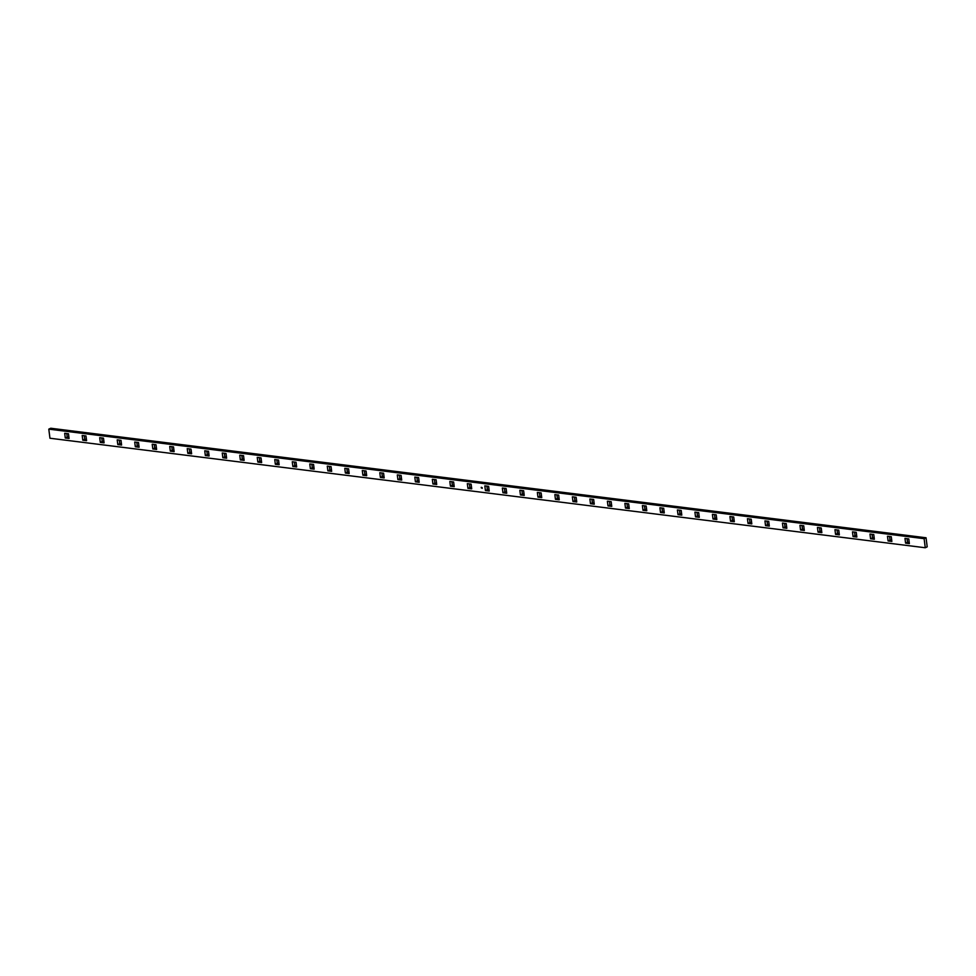 <?xml version="1.0" encoding="UTF-8"?>
<svg xmlns="http://www.w3.org/2000/svg" width="976" height="976" viewBox="0 0 976 976"><rect width="100%" height="100%" fill="white"/><g stroke="black" fill="none" stroke-linecap="round" stroke-linejoin="round"><path stroke-width="1.46" d="M481.375 488L481.253 487.305L482.193 487.695L481.388 487.805L482.278 488.305L481.314 487.805M65.282 438.004L64.684 433.283L68.479 433.759L69.076 438.48L65.282 438.004L67.222 437.102L66.771 433.539M100.296 442.384L99.698 437.663L103.493 438.139L104.09 442.86L100.296 442.384L102.236 441.481L101.785 437.919M135.31 446.764L134.712 442.043L138.507 442.518L139.104 447.24L135.31 446.764L137.25 445.861L136.799 442.299M170.324 451.144L169.726 446.422L173.521 446.898L174.118 451.62L170.324 451.144L172.264 450.241L171.813 446.691M205.326 455.524L204.74 450.802L208.522 451.278L209.12 455.999L205.326 455.524L207.278 454.633L206.827 451.071M240.34 459.916L239.742 455.182L243.536 455.658L244.134 460.379L240.34 459.916L242.28 459.013L241.841 455.45M275.354 464.295L274.756 459.562L278.55 460.038L279.148 464.759L275.354 464.295L277.294 463.393L276.842 459.83M310.368 468.675L309.77 463.942L313.564 464.417L314.162 469.151L310.368 468.675L312.308 467.772L311.856 464.21M345.382 473.055L344.784 468.334L348.578 468.797L349.176 473.531L345.382 473.055L347.322 472.152L346.87 468.59M380.396 477.435L379.798 472.713L383.592 473.189L384.19 477.911L380.396 477.435L382.336 476.532L381.884 472.97M415.41 481.815L414.812 477.093L418.606 477.569L419.204 482.29L415.41 481.815L417.35 480.912L416.898 477.349M450.424 486.194L449.826 481.473L453.62 481.949L454.218 486.67L450.424 486.194L452.364 485.292L451.912 481.729M485.426 490.574L484.84 485.853L488.622 486.329L489.22 491.05L485.426 490.574L487.378 489.671L486.926 486.109M520.44 494.954L519.842 490.233L523.636 490.708L524.234 495.43L520.44 494.954L522.38 494.051L521.94 490.489M555.454 499.334L554.856 494.612L558.65 495.088L559.248 499.81L555.454 499.334L557.394 498.431L556.942 494.869M590.468 503.714L589.87 498.992L593.664 499.468L594.262 504.189L590.468 503.714L592.408 502.811L591.956 499.261M625.482 508.093L624.884 503.372L628.678 503.848L629.276 508.569L625.482 508.093L627.422 507.203L626.97 503.64M660.496 512.473L659.898 507.752L663.692 508.228L664.29 512.949L660.496 512.473L662.436 511.583L661.984 508.02M695.51 516.865L694.912 512.132L698.706 512.607L699.304 517.329L695.51 516.865L697.45 515.962L696.998 512.4M730.524 521.245L729.926 516.511L733.72 516.987L734.318 521.721L730.524 521.245L732.464 520.342L732.012 516.78M765.526 525.625L764.94 520.903L768.722 521.367L769.32 526.101L765.526 525.625L767.478 524.722L767.026 521.16M800.54 530.005L799.942 525.283L803.736 525.759L804.334 530.48L800.54 530.005L802.479 529.102L802.04 525.539M853.061 536.568L852.463 531.847L856.257 532.323L856.855 537.044L853.061 536.568L855 535.678L854.549 532.115M888.075 540.96L887.477 536.227L891.271 536.702L891.869 541.424L888.075 540.96L890.014 540.057L889.563 536.495M835.554 534.384L834.956 529.663L838.75 530.139L839.348 534.86L835.554 534.384L837.493 533.482L837.042 529.919M48.8 429.147L924.113 538.667L925.26 547.756L49.947 438.236L48.8 429.147L50.74 428.244L926.053 537.764L927.2 546.853L925.26 547.756M904.984 538.423L908.778 538.898L909.376 543.62L905.582 543.144L904.984 538.423M870.568 538.764L869.97 534.043L873.764 534.519L874.362 539.24L870.568 538.764L872.507 537.861L872.056 534.299M818.047 532.188L817.449 527.467L821.243 527.943L821.841 532.664L818.047 532.188L819.986 531.286L819.535 527.735M783.033 527.809L782.447 523.087L786.229 523.563L786.827 528.284L783.033 527.809L784.972 526.906L784.533 523.356M748.031 523.429L747.433 518.707L751.227 519.183L751.813 523.905L748.031 523.429L749.971 522.526L749.519 518.964M713.017 519.049L712.419 514.328L716.213 514.803L716.811 519.525L713.017 519.049L714.957 518.146L714.505 514.584M678.003 514.669L677.405 509.948L681.199 510.424L681.797 515.145L678.003 514.669L679.943 513.766L679.491 510.204M642.989 510.289L642.391 505.568L646.185 506.044L646.783 510.765L642.989 510.289L644.929 509.387L644.477 505.824M607.975 505.91L607.377 501.188L611.171 501.664L611.769 506.385L607.975 505.91L609.915 505.007L609.463 501.444M572.961 501.53L572.363 496.808L576.157 497.284L576.755 502.006L572.961 501.53L574.901 500.627L574.449 497.065M537.947 497.15L537.349 492.429L541.143 492.892L541.741 497.626L537.947 497.15L539.887 496.247L539.435 492.685M502.933 492.77L502.347 488.037L506.129 488.512L506.727 493.246L502.933 492.77L504.873 491.867L504.433 488.305M467.931 488.39L467.333 483.657L471.127 484.133L471.713 488.854L467.931 488.39L469.871 487.488L469.419 483.925M432.917 483.998L432.319 479.277L436.113 479.753L436.711 484.474L432.917 483.998L434.857 483.108L434.405 479.545M397.903 479.619L397.305 474.897L401.099 475.373L401.697 480.094L397.903 479.619L399.843 478.716L399.391 475.166M362.889 475.239L362.291 470.517L366.085 470.993L366.683 475.715L362.889 475.239L364.829 474.336L364.377 470.786M327.875 470.859L327.277 466.138L331.071 466.613L331.669 471.335L327.875 470.859L329.815 469.956L329.363 466.394M292.861 466.479L292.263 461.758L296.057 462.234L296.655 466.955L292.861 466.479L294.801 465.576L294.349 462.014M257.847 462.099L257.249 457.378L261.043 457.854L261.641 462.575L257.847 462.099L259.787 461.197L259.335 457.634M222.833 457.72L222.247 452.998L226.029 453.474L226.627 458.195L222.833 457.72L224.773 456.817L224.334 453.254M187.831 453.34L187.233 448.618L191.028 449.094L191.613 453.816L187.831 453.34L189.771 452.437L189.32 448.875M152.817 448.96L152.219 444.239L156.014 444.714L156.611 449.436L152.817 448.96L154.757 448.057L154.306 444.495M117.803 444.58L117.205 439.859L121 440.322L121.597 445.056L117.803 444.58L119.743 443.677L119.292 440.115M82.789 440.2L82.191 435.467L85.986 435.943L86.583 440.676L82.789 440.2L84.729 439.298L84.278 435.735M839.201 533.701L837.493 533.482M909.229 542.461L907.521 542.241L907.07 538.679M891.722 540.265L890.014 540.057M874.215 538.081L872.507 537.861M856.708 535.885L855 535.678M821.694 531.505L819.986 531.286M804.187 529.309L802.479 529.102M786.68 527.125L784.972 526.906M769.173 524.929L767.478 524.722M751.666 522.746L749.971 522.526M734.159 520.55L732.464 520.342M716.665 518.366L714.957 518.146M699.158 516.17L697.45 515.962M681.651 513.986L679.943 513.766M664.144 511.79L662.436 511.583M646.637 509.606L644.929 509.387M629.13 507.41L627.422 507.203M611.623 505.214L609.915 505.007M594.116 503.03L592.408 502.811M576.609 500.834L574.901 500.627M559.102 498.651L557.394 498.431M541.595 496.455L539.887 496.247M524.088 494.271L522.38 494.051M506.581 492.075L504.873 491.867M489.074 489.891L487.378 489.671M471.567 487.695L469.871 487.488M454.06 485.511L452.364 485.292M436.565 483.315L434.857 483.108M419.058 481.131L417.35 480.912M401.551 478.935L399.843 478.716M384.044 476.739L382.336 476.532M366.537 474.556L364.829 474.336M349.03 472.36L347.322 472.152M331.523 470.176L329.815 469.956M314.016 467.98L312.308 467.772M296.509 465.796L294.801 465.576M279.002 463.6L277.294 463.393M261.495 461.416L259.787 461.197M243.988 459.22L242.28 459.013M226.481 457.036L224.773 456.817M208.974 454.84L207.278 454.633M191.467 452.644L189.771 452.437M173.96 450.461L172.264 450.241M156.465 448.265L154.757 448.057M138.958 446.081L137.25 445.861M121.451 443.885L119.743 443.677M103.944 441.701L102.236 441.481M86.437 439.505L84.729 439.298M68.93 437.321L67.222 437.102M926.053 537.764L924.113 538.667M907.521 542.241L905.582 543.144M482.217 488.195L481.546 487.927"/></g></svg>

